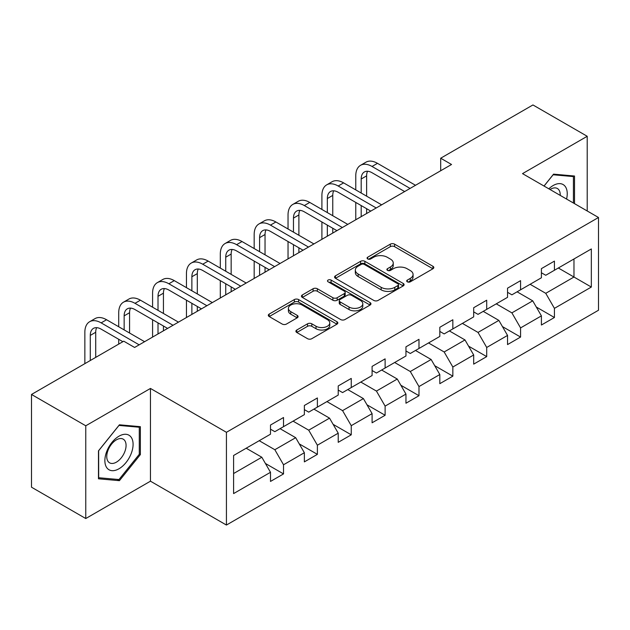 <?xml version="1.0" encoding="UTF-8"?>
<svg xmlns="http://www.w3.org/2000/svg" width="630" height="630" viewBox="0 0 630 630"><rect width="100%" height="100%" fill="white"/><g stroke="black" fill="none" stroke-linecap="round" stroke-linejoin="round"><path stroke-width="0.94" d="M407.319 281.823A2.111 1.221 0 0 0 410.303 281.823L432.944 268.75A3.016 1.74 0 0 0 433.826 267.522A3.016 1.74 0 0 0 432.944 266.293L394.585 244.149A3.016 1.74 0 0 0 390.324 244.149L367.684 257.221A2.111 1.221 0 0 0 367.07 258.079A2.111 1.221 0 0 0 367.684 258.946A2.111 1.221 0 0 0 370.668 258.946L373.598 257.253A9.639 5.568 0 0 1 387.237 257.253L390.435 259.095A9.639 5.568 0 0 1 393.254 263.033A9.639 5.568 0 0 1 390.435 266.97L387.505 268.663A2.111 1.221 0 0 0 386.883 269.522A2.111 1.221 0 0 0 387.505 270.38A2.111 1.221 0 0 0 390.482 270.38L393.411 268.695A9.639 5.568 0 0 1 407.051 268.695L410.248 270.538A9.639 5.568 0 0 1 413.075 274.475A9.639 5.568 0 0 1 410.248 278.413L407.319 280.098A2.111 1.221 0 0 0 406.697 280.964A2.111 1.221 0 0 0 407.319 281.823L407.319 280.098M296.785 330.018A3.016 1.74 0 0 0 295.903 331.246A3.016 1.74 0 0 0 296.785 332.475L307.542 338.688A3.016 1.74 0 0 0 311.811 338.688L336.948 324.174A3.016 1.74 0 0 0 337.83 322.946A3.016 1.74 0 0 0 336.948 321.709L298.596 299.573A3.016 1.74 0 0 0 294.336 299.573L269.191 314.086A3.016 1.74 0 0 0 268.309 315.315A3.016 1.74 0 0 0 269.191 316.543L282.193 324.048A3.016 1.74 0 0 0 286.453 324.048L297.21 317.835A3.016 1.74 0 0 0 298.092 316.606A3.016 1.74 0 0 0 297.21 315.378L290.769 311.653A8.064 4.654 0 0 1 288.406 308.361A8.064 4.654 0 0 1 293.383 304.062A8.064 4.654 0 0 1 302.164 305.077L327.419 319.654A8.064 4.654 0 0 1 329.773 322.946A8.064 4.654 0 0 1 324.796 327.246A8.064 4.654 0 0 1 316.016 326.23L311.811 323.804A3.016 1.74 0 0 0 307.542 323.804L296.785 330.018L296.785 332.475M150.46 388.442L85.767 425.785L31.5 394.459L31.5 487.203L85.767 518.529L150.46 481.186L226.43 525.05L226.43 432.306L150.46 388.442L150.46 481.186M587.215 210.979L587.215 136.285L522.522 173.628L598.5 217.492L226.43 432.306M587.215 136.285L532.941 104.95L440.685 158.217L440.685 170.746M31.5 394.459L123.756 341.192L134.607 347.461L451.537 164.485L440.685 158.217M373.81 300.431A3.016 1.74 0 0 0 378.071 300.431L403.216 285.918A3.016 1.74 0 0 0 404.098 284.681A3.016 1.74 0 0 0 403.216 283.453L364.864 261.308A3.016 1.74 0 0 0 360.604 261.308L335.459 275.83A3.016 1.74 0 0 0 334.577 277.058A3.016 1.74 0 0 0 335.459 278.287L373.81 300.431M328.954 282.279A2.111 1.221 0 0 1 331.089 282.579L331.089 280.074L370.086 302.581A3.016 1.74 0 0 1 370.968 303.81A3.016 1.74 0 0 1 370.086 305.046L344.941 319.56A3.016 1.74 0 0 1 340.68 319.56L302.329 297.415L302.329 294.958A3.016 1.74 0 0 0 301.447 296.187A3.016 1.74 0 0 0 302.329 297.415M302.329 294.958L313.086 288.745A3.016 1.74 0 0 1 317.347 288.745L332.9 297.722A3.016 1.74 0 0 0 337.16 297.722L344.303 293.604A3.016 1.74 0 0 0 345.185 292.375A3.016 1.74 0 0 0 344.303 291.139L328.104 281.791A2.111 1.221 0 0 1 327.49 280.933A2.111 1.221 0 0 1 328.789 279.807A2.111 1.221 0 0 1 331.089 280.074M226.43 525.05L598.5 310.236L598.5 217.492M265.395 463.452L283.524 473.917L283.524 464.767L304.361 452.734L304.361 461.884L317.386 454.364L317.386 445.213L338.223 433.18L338.223 442.331L351.249 434.81L351.249 425.667L372.094 413.634L372.094 422.785L385.119 415.265L385.119 406.114L405.956 394.081L405.956 403.231L418.981 395.711L418.981 386.56L439.819 374.527L439.819 383.678L452.844 376.157L452.844 367.014L473.681 354.981L473.681 364.132L486.706 356.611L486.706 347.461L507.544 335.428L507.544 344.579L520.569 337.058L520.569 327.907L541.406 315.874L541.406 325.025L554.431 317.504L554.431 308.361L591.334 287.052L591.334 248.952L573.969 258.977L573.969 277.027L591.334 287.052M283.524 473.917L270.498 481.438L270.498 472.287L233.596 493.589L233.596 455.49L270.498 434.188L270.498 425.037L283.524 417.517L283.524 426.667L304.361 414.634L304.361 405.484L317.386 397.963L317.386 407.114L338.223 395.081L338.223 385.938L351.249 378.417L351.249 387.56L372.094 375.535L372.094 366.384L385.119 358.864L385.119 368.014L405.956 355.981L405.956 346.831L418.981 339.31L418.981 348.461L439.819 336.428L439.819 327.285L452.844 319.764L452.844 328.907L473.681 316.882L473.681 307.731L486.706 300.211L486.706 309.361L507.544 297.329L507.544 288.178L520.569 280.657L520.569 289.808L541.406 277.775L541.406 268.632L554.431 261.111L554.431 270.254L591.334 248.952M280.051 428.668L295.683 437.692L274.837 449.726L259.214 440.701M270.498 429.172L274.837 431.676L283.524 426.667M274.837 449.726L283.524 464.767M295.683 437.692L304.361 452.734M313.913 409.122L329.545 418.147L308.708 430.172L293.076 421.155M304.361 409.618L308.708 412.13L317.386 407.114M308.708 430.172L317.386 445.213M329.545 418.147L338.223 433.18M347.776 389.568L363.408 398.593L342.57 410.626L326.939 401.601M338.223 390.072L342.57 392.577L351.249 387.56M342.57 410.626L351.249 425.667M363.408 398.593L372.094 413.634M381.638 370.015L397.27 379.039L376.433 391.072L360.801 382.048M372.094 370.519L376.433 373.023L385.119 368.014M376.433 391.072L385.119 406.114M397.27 379.039L405.956 394.081M415.509 350.469L431.133 359.494L410.295 371.519L394.663 362.502M405.956 350.965L410.295 353.477L418.981 348.461M410.295 371.519L418.981 386.56M431.133 359.494L439.819 374.527M449.371 330.915L464.995 339.94L444.158 351.973L428.526 342.948M439.819 331.419L444.158 333.924L452.844 328.907M444.158 351.973L452.844 367.014M464.995 339.94L473.681 354.981M483.234 311.362L498.865 320.386L478.02 332.419L462.396 323.395M473.681 311.866L478.02 314.37L486.706 309.361M478.02 332.419L486.706 347.461M498.865 320.386L507.544 335.428M517.096 291.816L532.728 300.841L511.891 312.866L496.259 303.849M507.544 292.312L511.891 294.824L520.569 289.808M511.891 312.866L520.569 327.907M532.728 300.841L541.406 315.874M558.337 268.002L573.969 277.027L545.753 293.32L530.121 284.295M541.406 272.766L545.753 275.271L554.431 270.254M545.753 293.32L554.431 308.361M85.767 425.785L85.767 518.529M233.596 473.54L261.82 457.246L246.188 448.221M261.82 457.246L270.498 472.287M536.311 307.038L554.431 317.504M502.441 326.592L520.569 337.058M468.578 346.146L486.706 356.611M434.716 365.699L452.844 376.157M400.853 385.245L418.981 395.711M366.991 404.799L385.119 415.265M333.128 424.352L351.249 434.81M299.266 443.898L317.386 454.364M574.513 203.648L574.513 176.022L553.565 174.148L544.013 186.039M98.469 478.792L119.416 480.666L140.364 454.608L140.364 426.675L119.416 424.801L98.469 450.859L98.469 478.792M139.277 453.978L140.364 454.608M117.204 479.391L119.416 480.666M408.161 282.122L410.248 280.917A9.639 5.568 0 0 0 413.075 276.98L413.075 274.475M393.254 263.033L393.254 265.537A9.639 5.568 0 0 1 390.435 269.475L388.348 270.68M432.897 268.774L394.585 246.653A3.016 1.74 0 0 0 390.324 246.653L368.526 259.237M403.176 285.941L364.864 263.82A3.016 1.74 0 0 0 360.604 263.82L335.499 278.31M397.892 285.548A2.111 1.221 0 0 0 398.507 284.681A2.111 1.221 0 0 0 397.892 283.823L364.227 264.387A2.111 1.221 0 0 0 361.242 264.387L358.155 266.167A9.639 5.568 0 0 0 355.328 270.105A9.639 5.568 0 0 0 358.155 274.042L381.166 287.327A9.639 5.568 0 0 0 394.797 287.327L397.892 285.548L397.892 288.052A2.111 1.221 0 0 0 398.507 287.193L398.507 284.681M355.328 270.105L355.328 272.617A9.639 5.568 0 0 0 358.155 276.546L358.155 274.042M397.892 288.052L394.797 289.839A9.639 5.568 0 0 1 381.166 289.839L358.155 276.546M302.368 297.439L313.086 291.249L313.086 288.745M345.185 292.375L345.185 294.879A3.016 1.74 0 0 1 344.303 296.108L337.16 300.234A3.016 1.74 0 0 1 332.9 300.234L317.347 291.249A3.016 1.74 0 0 0 313.086 291.249M331.089 282.579L370.046 305.07M349.044 307.046A8.064 4.654 0 0 0 357.824 308.054A8.064 4.654 0 0 0 362.801 303.755A8.064 4.654 0 0 0 360.439 300.463L351.548 295.328A3.016 1.74 0 0 0 347.287 295.328L340.145 299.447A3.016 1.74 0 0 0 339.263 300.675A3.016 1.74 0 0 0 340.145 301.904L349.044 307.046L349.044 309.55A8.064 4.654 0 0 0 357.824 310.558A8.064 4.654 0 0 0 362.801 306.259L362.801 303.755M339.263 300.675L339.263 303.18A3.016 1.74 0 0 0 340.145 304.416L340.145 301.904M349.044 309.55L340.145 304.416M329.773 322.946L329.773 325.45A8.064 4.654 0 0 1 324.796 329.75A8.064 4.654 0 0 1 316.016 328.742L311.811 326.308A3.016 1.74 0 0 0 307.542 326.308L296.825 332.498M288.406 308.361L288.406 310.873A8.064 4.654 0 0 0 290.769 314.165L290.769 311.653M297.171 317.859L290.769 314.165M336.908 324.198L298.596 302.077A3.016 1.74 0 0 0 294.336 302.077L269.231 316.567M355.769 189.898L355.769 175.864A23.026 13.293 60 0 1 360.533 165.32L365.959 162.186A23.026 13.293 60 0 1 377.472 163.327L415.509 185.283M360.533 165.32A23.026 13.293 60 0 1 372.046 166.462L410.075 188.417M404.649 191.552L372.046 172.73A15.348 8.859 -120 0 0 364.376 171.966A15.348 8.859 -120 0 0 361.195 178.999L361.195 193.032M367.581 171.258A15.348 8.859 -120 0 0 366.621 175.864L366.621 196.166M361.195 205.561L361.195 216.641M366.621 208.695L366.621 213.507M355.769 219.775L355.769 202.435M572.079 175.802L573.426 176.581L573.426 203.018M544.052 186.063L553.132 174.77L573.426 176.581M566.567 199.056A19.955 11.521 120 0 0 563.11 184.551A19.955 11.521 120 0 0 548.817 188.811M560.204 195.387A13.663 7.891 120 0 0 557.392 188.512A13.663 7.891 120 0 0 550.037 189.512M118.983 468.775A19.955 11.521 120 0 0 133.088 444.339A19.955 11.521 120 0 0 118.983 436.188A19.955 11.521 120 0 0 104.871 460.632A19.955 11.521 120 0 0 118.983 468.775M116.408 462.152A13.663 7.891 120 0 0 125.338 450.119A13.663 7.891 120 0 0 123.244 439.173A13.663 7.891 120 0 0 116.408 439.842A13.663 7.891 120 0 0 107.486 451.883A13.663 7.891 120 0 0 109.581 462.829A13.663 7.891 120 0 0 116.408 462.152M98.682 450.67L118.983 425.423L139.277 427.234L139.277 454.293L118.983 479.548L98.682 477.737L98.642 450.647M137.931 426.455L139.277 427.234M321.906 209.451L321.906 195.41A23.026 13.293 60 0 1 326.671 184.873L332.097 181.739A23.026 13.293 60 0 1 343.61 182.881L381.638 204.837M326.671 184.873A23.026 13.293 60 0 1 338.184 186.015L376.212 207.971M370.786 211.105L338.184 192.276A15.348 8.859 -120 0 0 330.506 191.52A15.348 8.859 -120 0 0 327.332 198.544L327.332 212.586M333.719 190.811A15.348 8.859 -120 0 0 332.758 195.41L332.758 215.712M327.332 225.115L327.332 236.195M332.758 228.249L332.758 233.061M321.906 239.329L321.906 221.98M288.036 228.997L288.036 214.964A23.026 13.293 60 0 1 292.808 204.427L298.234 201.293A23.026 13.293 60 0 1 309.747 202.427L347.776 224.39M292.808 204.427A23.026 13.293 60 0 1 304.322 205.561L342.35 227.525M336.924 230.651L304.322 211.83A15.348 8.859 -120 0 0 296.643 211.074A15.348 8.859 -120 0 0 293.47 218.098L293.47 232.131M299.856 210.365A15.348 8.859 -120 0 0 298.896 214.964L298.896 235.266M293.47 244.668L293.47 255.748M298.896 247.803L298.896 252.614M288.036 258.875L288.036 241.534M254.173 248.551L254.173 234.518A23.026 13.293 60 0 1 258.946 223.973L264.372 220.839A23.026 13.293 60 0 1 275.885 221.98L313.913 243.936M258.946 223.973A23.026 13.293 60 0 1 270.459 225.115L308.487 247.07M303.061 250.205L270.459 231.383A15.348 8.859 -120 0 0 262.781 230.619A15.348 8.859 -120 0 0 259.599 237.652L259.599 251.685M265.994 229.911A15.348 8.859 -120 0 0 265.033 234.518L265.033 254.819M259.599 264.214L259.599 275.294M265.033 267.348L265.033 272.16M254.173 278.428L254.173 261.088M220.311 268.104L220.311 254.063A23.026 13.293 60 0 1 225.083 243.526L230.509 240.392A23.026 13.293 60 0 1 242.022 241.534L280.051 263.49M225.083 243.526A23.026 13.293 60 0 1 236.589 244.668L274.625 266.624M269.199 269.758L236.589 250.929A15.348 8.859 -120 0 0 228.918 250.173A15.348 8.859 -120 0 0 225.737 257.197L225.737 271.239M232.123 249.464A15.348 8.859 -120 0 0 231.163 254.063L231.163 274.365M225.737 283.768L225.737 294.848M231.163 286.902L231.163 291.714M220.311 297.982L220.311 280.634M186.448 287.65L186.448 273.617A23.026 13.293 60 0 1 191.213 263.08L196.647 259.946A23.026 13.293 60 0 1 208.152 261.088L246.188 283.043M191.213 263.08A23.026 13.293 60 0 1 202.726 264.214L240.762 286.177M235.336 289.304L202.726 270.483A15.348 8.859 -120 0 0 195.056 269.727A15.348 8.859 -120 0 0 191.874 276.751L191.874 290.784M198.261 269.018A15.348 8.859 -120 0 0 197.3 273.617L197.3 293.919M191.874 303.321L191.874 314.401M197.3 306.456L197.3 311.267M186.448 317.528L186.448 300.187M152.586 307.204L152.586 293.17A23.026 13.293 60 0 1 157.35 282.626L162.776 279.492A23.026 13.293 60 0 1 174.29 280.634L212.326 302.589M157.35 282.626A23.026 13.293 60 0 1 168.864 283.768L206.9 305.723M201.466 308.857L168.864 290.036A15.348 8.859 -120 0 0 161.193 289.272A15.348 8.859 -120 0 0 158.012 296.305L158.012 310.338M164.398 288.564A15.348 8.859 -120 0 0 163.438 293.17L163.438 313.472M158.012 322.867L158.012 333.947M163.438 326.001L163.438 330.813M152.586 337.082L152.586 319.741M118.723 326.757L118.723 312.716A23.026 13.293 60 0 1 123.488 302.18L128.914 299.045A23.026 13.293 60 0 1 140.427 300.187L178.463 322.143M123.488 302.18A23.026 13.293 60 0 1 135.001 303.321L173.029 325.277M167.604 328.411L135.001 309.582A15.348 8.859 -120 0 0 127.323 308.826A15.348 8.859 -120 0 0 124.149 315.85L124.149 329.892M130.536 308.117A15.348 8.859 -120 0 0 129.575 312.716L129.575 333.018M118.723 344.098L118.723 339.286M84.853 363.652L84.853 332.27A23.026 13.293 60 0 1 89.625 321.733L95.051 318.599A23.026 13.293 60 0 1 106.564 319.741L144.593 341.696M89.625 321.733A23.026 13.293 60 0 1 101.139 322.867L139.167 344.83M122.889 341.696L101.139 329.136A15.348 8.859 -120 0 0 93.46 328.38A15.348 8.859 -120 0 0 90.287 335.404L90.287 360.517M96.674 327.671A15.348 8.859 -120 0 0 95.713 332.27L95.713 357.383M410.248 280.917L410.248 278.413M387.505 270.38L387.505 268.663M390.435 269.475L390.435 266.97M367.684 258.946L367.684 257.221M390.324 246.653L390.324 244.149M394.585 246.653L394.585 244.149M432.944 268.75L432.944 266.293M335.459 278.287L335.459 275.83M360.604 263.82L360.604 261.308M364.864 263.82L364.864 261.308M403.216 285.918L403.216 283.453M381.166 289.839L381.166 287.327M394.797 289.839L394.797 287.327M317.347 291.249L317.347 288.745M332.9 300.234L332.9 297.722M337.16 300.234L337.16 297.722M344.303 296.108L344.303 293.604M370.086 305.046L370.086 302.581M307.542 326.308L307.542 323.804M311.811 326.308L311.811 323.804M316.016 328.742L316.016 326.23M297.21 317.835L297.21 315.378M269.191 316.543L269.191 314.086M294.336 302.077L294.336 299.573M298.596 302.077L298.596 299.573M336.948 324.174L336.948 321.709M377.472 163.327L372.046 166.462M366.621 175.864L361.195 178.999M343.61 182.881L338.184 186.015M332.758 195.41L327.332 198.544M309.747 202.427L304.322 205.561M298.896 214.964L293.47 218.098M275.885 221.98L270.459 225.115M265.033 234.518L259.599 237.652M242.022 241.534L236.589 244.668M231.163 254.063L225.737 257.197M208.152 261.088L202.726 264.214M197.3 273.617L191.874 276.751M174.29 280.634L168.864 283.768M163.438 293.17L158.012 296.305M140.427 300.187L135.001 303.321M129.575 312.716L124.149 315.85M106.564 319.741L101.139 322.867M95.713 332.27L90.287 335.404"/></g></svg>
